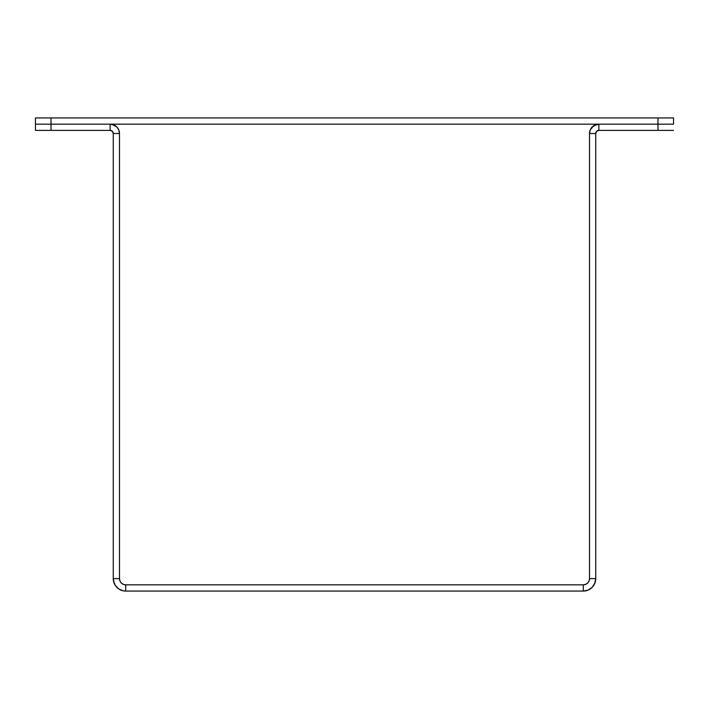 <?xml version="1.0" encoding="UTF-8"?>
<svg xmlns="http://www.w3.org/2000/svg" width="709" height="709" viewBox="0 0 709 709"><rect width="100%" height="100%" fill="white"/><g stroke="black" fill="none" stroke-linecap="round" stroke-linejoin="round"><path stroke-width="1.06" d="M595.737 133.496L595.737 578.615L589.507 578.615L589.507 133.496L595.737 133.496L589.507 133.496L590.216 129.924L593.655 125.732L598.848 124.164L598.848 130.385L596.641 131.298L595.737 133.496A3.111 3.111 0 0 1 598.848 130.385L598.848 124.164L657.987 124.164L657.987 130.385L598.848 130.385L673.55 130.385L657.987 130.385L657.987 124.164L598.848 124.164A9.341 9.341 0 0 0 589.507 133.496L589.507 578.615L589.037 580.999L587.681 583.02L585.661 584.367L583.285 584.836L125.715 584.836L583.285 584.836L583.285 591.067L583.285 584.836A6.221 6.221 0 0 0 589.507 578.615L595.737 578.615L595.737 133.496M119.493 133.496L119.493 578.615L113.263 578.615L113.263 133.496L119.493 133.496L119.493 578.615L119.963 580.999L121.319 583.02L123.339 584.367L125.715 584.836L125.715 591.067L583.285 591.067L588.045 590.118L592.086 587.415L594.789 583.374L595.737 578.615A12.452 12.452 0 0 1 583.285 591.067L125.715 591.067L123.286 590.827L118.802 588.966L115.363 585.528L114.211 583.374L113.263 578.615L119.493 578.615A6.221 6.221 0 0 0 125.715 584.836L125.715 591.067A12.452 12.452 0 0 1 113.263 578.615L113.263 133.496L119.493 133.496L118.784 129.924L116.755 126.893L113.724 124.873L110.152 124.164L110.152 130.385L112.359 131.298L113.263 133.496A3.111 3.111 0 0 0 110.152 130.385L51.013 130.385L51.013 124.164L110.152 124.164A9.341 9.341 0 0 1 119.493 133.496M592.086 587.415L593.637 585.528L595.498 581.043M589.037 580.999L588.461 582.071M116.914 587.415L115.363 585.528L113.502 581.043M119.963 580.999L120.539 582.071M116.755 126.893L111.978 124.341M110.152 124.164L110.152 130.385L35.45 130.385L51.013 130.385L51.013 124.164L35.45 124.164L35.45 130.385L35.45 117.933L35.45 124.164L657.987 124.164L657.987 117.933L51.013 117.933L51.013 124.164L51.013 117.933L35.45 117.933L657.987 117.933L657.987 124.164L110.152 124.164M592.245 126.893L597.022 124.341M673.55 124.164L657.987 124.164L673.55 124.164L657.987 124.164L673.55 124.164L673.55 117.933L673.55 124.164M673.55 117.933L657.987 117.933L673.55 117.933"/></g></svg>
